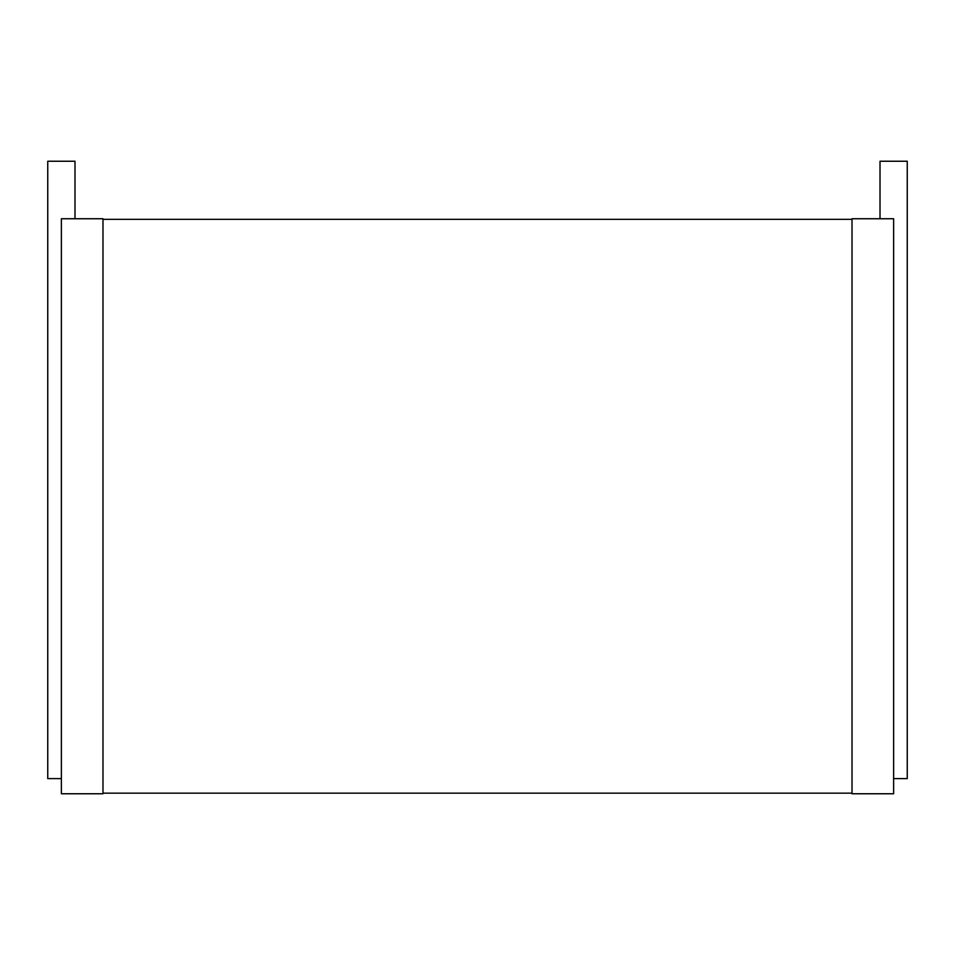 <?xml version="1.0" encoding="UTF-8"?>
<svg xmlns="http://www.w3.org/2000/svg" width="955" height="955" viewBox="0 0 955 955"><rect width="100%" height="100%" fill="white"/><g stroke="black" fill="none" stroke-linecap="round" stroke-linejoin="round"><path stroke-width="1.43" d="M74.991 218.743L74.991 161.24L47.75 161.24L47.75 778.623L61.371 778.623M61.371 218.743L102.985 218.743L102.985 793.76L61.371 793.76L61.371 218.743M102.985 219.352L852.015 219.352M102.985 793.151L852.015 793.151M852.015 218.743L852.015 793.76L893.629 793.76L893.629 218.743L852.015 218.743M880.009 218.743L880.009 161.24L907.25 161.24L907.25 778.623L893.629 778.623"/></g></svg>
